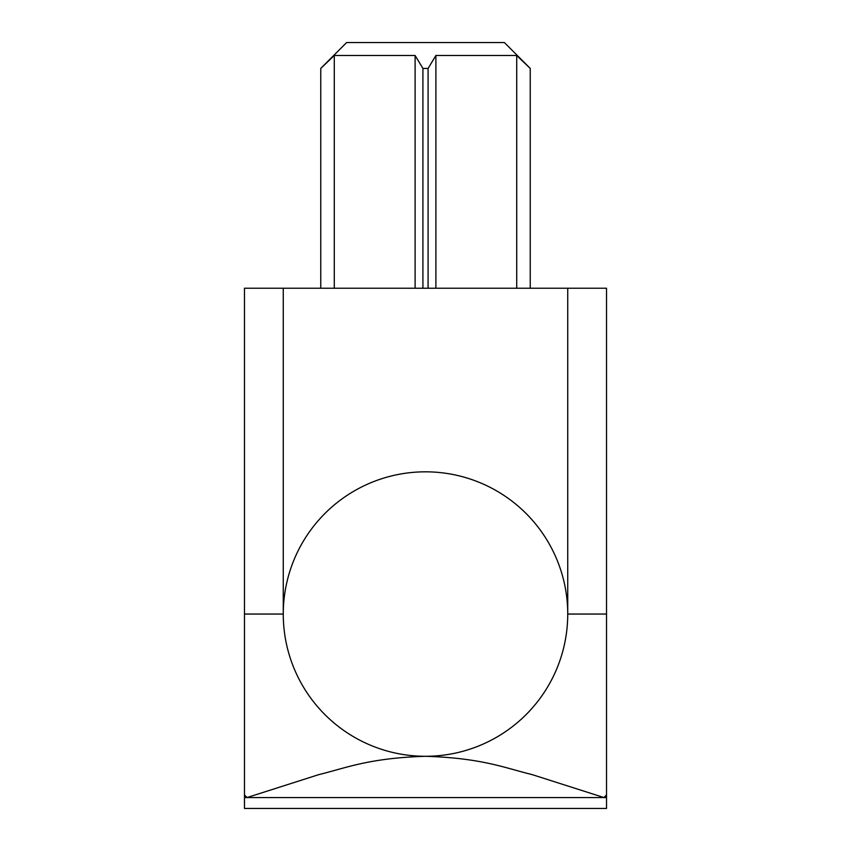 <?xml version="1.0" encoding="UTF-8"?>
<svg xmlns="http://www.w3.org/2000/svg" width="851" height="851" viewBox="0 0 851 851"><rect width="100%" height="100%" fill="white"/><g stroke="black" fill="none" stroke-linecap="round" stroke-linejoin="round"><path stroke-width="1.28" d="M530.237 68.442L516.717 55.485L435.893 55.485L428.085 68.442L422.915 68.442L415.107 55.485L334.283 55.485L320.763 68.442L346.623 42.55L504.377 42.55L530.237 68.41L530.237 288.223M346.623 42.55L320.763 68.41M606.518 797.536L603.912 797.536A255.917 255.917 0 0 0 606.518 794.951L606.518 614.05L567.734 614.05A142.234 142.234 0 0 0 425.5 471.826A142.234 142.234 0 0 0 283.266 614.05L244.482 614.05L244.482 794.951L244.482 288.223L283.266 288.223L283.266 614.05A142.234 142.234 0 0 0 425.5 756.284A142.234 142.234 0 0 0 567.734 614.05L567.734 288.223L606.518 288.223L606.518 808.45L244.482 808.45L244.482 797.578L606.518 797.578M283.266 288.223L567.734 288.223M603.912 797.536L532.194 774.623C504.537 767.879 482.347 758.113 425.5 756.284C368.366 758.135 346.304 767.932 318.678 774.665L247.088 797.536L244.482 797.578M247.088 797.536A255.917 255.917 0 0 1 244.482 794.951L244.482 797.536M334.283 55.485L334.283 288.223M320.763 68.442L320.763 288.223M415.107 55.485L415.107 288.223M422.915 68.442L422.915 288.223M428.085 68.442L428.085 288.223M435.893 55.485L435.893 288.223M516.717 55.485L516.717 288.223"/></g></svg>
